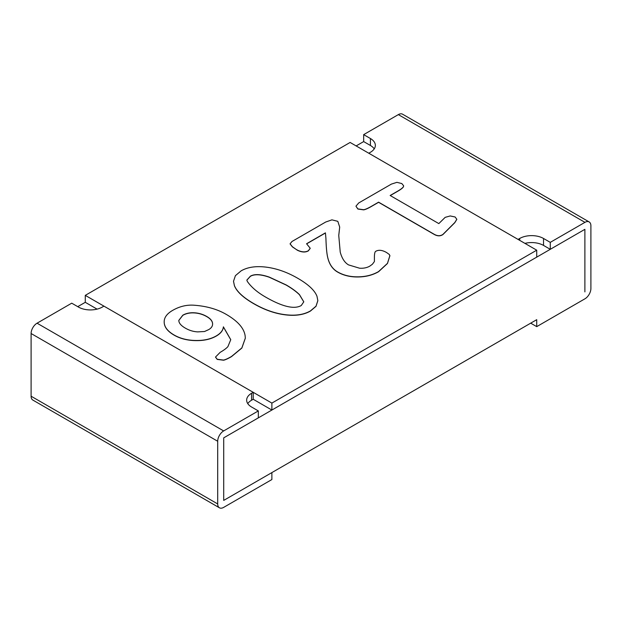<?xml version="1.0" encoding="UTF-8"?>
<svg xmlns="http://www.w3.org/2000/svg" width="622" height="622" viewBox="0 0 622 622"><rect width="100%" height="100%" fill="white"/><g stroke="black" fill="none" stroke-linecap="round" stroke-linejoin="round"><path stroke-width="0.93" d="M219.442 507.801L32.842 400.07A8.428 4.867 120 0 1 31.1 396.214L217.7 503.944A8.428 4.867 120 0 0 219.442 507.801A8.428 4.867 120 0 0 223.656 507.389L271.876 479.546L271.876 472.596L223.718 500.399L536.724 319.685L536.724 326.636L584.944 298.801A8.428 4.867 -60 0 0 590.9 288.484L590.9 225.786A8.428 4.867 -60 0 0 589.158 221.93A8.428 4.867 -60 0 0 584.944 222.349L550.268 242.362L550.268 249.313L584.882 229.331L584.882 291.889L584.882 229.331L223.718 437.849L223.718 500.399L223.718 437.849L258.332 417.86L258.332 410.917L251.591 407.021A16.856 9.734 180 0 1 246.654 400.14A16.856 9.734 180 0 1 251.591 393.26L253.216 392.319L253.216 399.27L251.591 400.21A16.856 9.734 180 0 0 247.766 403.616M77.75 306.654L85.276 302.315L85.276 295.364L350.124 142.454L536.724 250.184L271.876 403.095L85.276 295.364M356.142 145.929L363.668 141.583L363.668 134.632L370.409 138.519A16.856 9.734 180 0 1 375.346 145.4A16.856 9.734 180 0 1 370.409 152.289L368.784 153.222L518.064 239.408L519.689 238.475L519.689 240.349M550.268 242.362L543.527 238.475A16.856 9.734 0 0 0 519.689 238.475M584.944 222.349L398.344 114.611L363.668 134.632M543.527 238.475L543.527 245.418L550.268 249.313M543.527 245.418A16.856 9.734 0 0 0 524.921 243.373M398.344 114.611A8.428 4.867 -60 0 1 402.558 114.199L589.158 221.93M370.409 138.519L370.409 145.47L363.668 141.583M370.409 145.47A16.856 9.734 180 0 1 374.234 148.876M536.724 326.636L530.706 323.16M31.1 396.214L31.1 333.516A8.428 4.867 120 0 1 37.056 323.199L71.732 303.178L78.473 307.074A16.856 9.734 0 0 0 102.311 307.074L103.936 306.133L253.216 392.319M37.056 323.199L223.656 430.929L258.332 410.917M223.656 430.929A8.428 4.867 120 0 0 217.7 441.255L217.7 503.944M271.876 403.095L271.876 410.046L536.724 257.135L536.724 250.184M271.876 410.046L253.216 399.27M97.079 309.126L85.276 302.315M355.978 206.131L358.723 202.959L391.37 184.112L396.898 182.339L401.804 183.552L403.647 185.799L403.437 186.616C402.877 187.743 400.965 189.251 397.691 191.141L390.142 195.495L438.829 223.601L445.181 217.35L450.204 215.951L455.117 216.992L456.828 219.302L454.791 222.559L442.911 234.424C440.306 236.181 437.367 236.111 434.094 234.214L378.588 202.166L371.396 206.317C367.882 208.347 365.293 209.482 363.637 209.715L357.891 208.906L355.978 206.247M456.828 219.364L454.791 222.699L442.911 234.564C440.306 236.313 437.367 236.243 434.094 234.354L378.588 202.305L371.396 206.457C367.882 208.487 365.293 209.622 363.637 209.855L357.891 209.046L355.978 206.271M403.639 185.861L403.437 186.755C402.877 187.875 400.965 189.383 397.691 191.281L390.266 195.565M310.222 248.333L308.372 250.853C305.418 252.563 301.732 252.353 297.324 250.223L292.41 246.747L290.077 243.832L291.982 241.492L325.71 222.023L331.923 219.854L337.808 221.331L339.69 227.061L338.749 235.427L340.226 252.128C341.96 258.441 344.743 262.702 348.577 264.91L359.555 268.206C363.528 268.471 366.941 267.771 369.81 266.123L372.407 264.241L374.397 261.551L374.397 256.8C374.467 253.613 374.903 251.793 375.696 251.335C378.635 249.64 382.266 250.044 386.604 252.548L389.349 254.507L389.893 255.992M297.324 250.223L296.857 249.686M389.893 255.712L387.467 263.487L378.588 271.705C372.64 275.134 365.79 276.891 358.039 276.977C350.256 277.078 343.43 275.429 337.559 272.032C332.335 269.015 328.976 263.837 327.483 256.497C326.69 252.649 326.169 246.662 325.928 238.545L325.423 232.861L306.568 243.746L310.222 248.264L308.372 250.713C305.418 252.423 301.732 252.213 297.324 250.083M325.423 233.001L306.677 243.824M325.928 238.545L325.423 232.861M389.893 255.572L387.467 263.347L378.588 271.565C372.64 274.994 365.79 276.751 358.039 276.837C350.256 276.938 343.43 275.289 337.559 271.9C332.335 268.883 328.976 263.705 327.483 256.365C326.69 252.509 326.169 246.53 325.928 238.405M339.69 227.131L338.757 235.52M296.531 249.64L292.41 246.887L290.077 243.902M241.126 270.85C247.673 267.071 256.124 265.851 266.48 267.18C276.86 268.533 287.263 272.218 297.681 278.236C308.255 284.34 314.685 290.342 316.971 296.251L317.85 300.613L316.007 306.187L310.471 310.891C303.824 314.724 295.341 315.984 285.008 314.662C274.683 313.34 264.264 309.655 253.768 303.59C243.194 297.487 236.749 291.485 234.408 285.576L233.514 281.261L235.419 275.655L241.126 270.85M317.85 300.683L316.007 306.327L310.471 311.031C303.824 314.864 295.341 316.124 285.008 314.802C274.683 313.48 264.264 309.787 253.768 303.73C243.194 297.627 236.749 291.625 234.408 285.716L233.514 281.331M301.258 305.526L303.793 301.818L299.454 294.603C296.111 291.337 291.664 288.103 286.128 284.907L269.295 277.109C260.75 274.147 254.452 273.835 250.409 276.168L246.848 280.079L247.299 281.385C251.249 287.084 257.259 292.262 265.322 296.919C282.279 306.7 294.253 309.577 301.258 305.526M303.793 301.888L299.454 294.742C296.111 291.477 291.664 288.243 286.128 285.047L269.295 277.249C260.75 274.286 254.452 273.975 250.409 276.308L246.848 280.149M230.762 339.744L223.391 326.978C223.034 330.492 220.662 333.516 216.277 336.051C210.718 339.262 203.822 340.786 195.588 340.615C187.323 340.459 180.178 338.64 174.129 335.149C167.8 331.495 164.488 327.335 164.2 322.662L164.2 322.523C163.889 317.865 166.704 313.822 172.652 310.386C179.54 306.413 186.662 304.687 194.033 305.215C206.457 306.11 217.132 309.126 226.066 314.289C237.814 321.069 244.182 328.33 245.169 336.074L245.309 338.166L241.857 347.916L231.485 356.492C227.87 358.575 225.226 359.773 223.539 360.076L217.218 359.267L215.515 357.051L220.141 352.363C223.827 350.233 226.416 348.32 227.909 346.625L230.762 339.674L223.391 326.838C223.034 330.36 220.662 333.376 216.277 335.911C210.718 339.122 203.822 340.646 195.588 340.475C187.323 340.327 180.178 338.5 174.129 335.017C167.8 331.355 164.488 327.195 164.2 322.523L164.177 321.901M164.2 322.662L164.177 321.971M245.309 338.236L241.857 348.056L231.485 356.631C227.87 358.715 225.226 359.913 223.539 360.216L217.218 359.399L215.515 357.121M197.679 331.884L204.545 331.51L208.697 329.613C211.558 327.957 212.848 325.866 212.561 323.339C212.273 320.835 210.353 318.565 206.815 316.52C202.99 314.304 198.838 313.06 194.359 312.788C189.904 312.524 186.048 313.325 182.798 315.206L178.802 320.416L178.903 321.333C179.377 323.673 181.538 325.944 185.364 328.152C189.267 330.406 193.372 331.65 197.679 331.884M212.6 324.093L212.561 323.479C212.273 320.975 210.353 318.697 206.815 316.66C202.99 314.444 198.838 313.2 194.359 312.928C189.904 312.664 186.048 313.465 182.798 315.346L178.802 320.486M212.6 324.023L212.561 323.479M31.1 333.516L217.7 441.255M251.591 393.26L251.591 400.21"/></g></svg>
